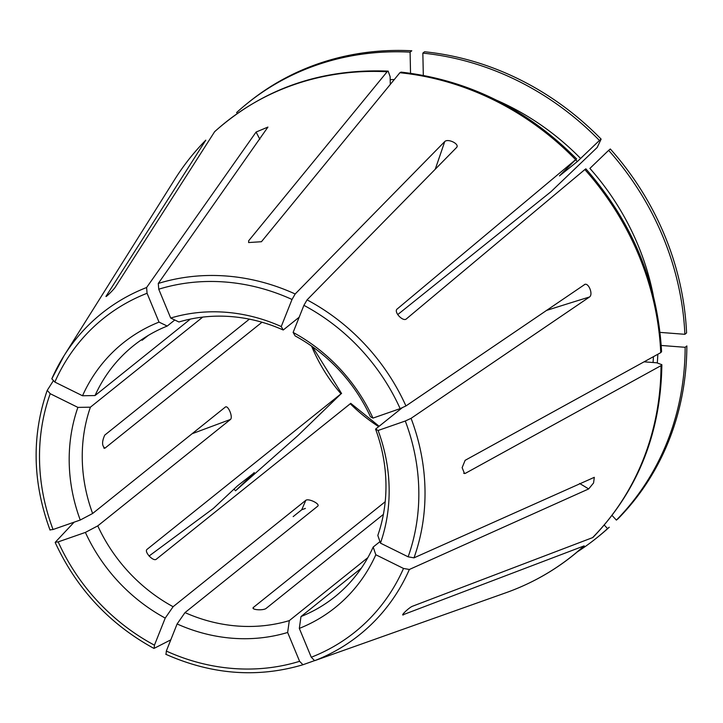 <?xml version="1.0" encoding="UTF-8"?>
<svg xmlns="http://www.w3.org/2000/svg" width="723" height="723" viewBox="0 0 723 723"><rect width="100%" height="100%" fill="white"/><g stroke="black" fill="none" stroke-linecap="round" stroke-linejoin="round"><path stroke-width="1.08" d="M299.177 317.216L283.226 330.004A160.931 145.739 -128.7 0 0 178.906 321.988L170.7 318.048A169.543 153.529 -128.7 0 1 281.238 326.552L292.02 299.467L295.183 293.981L444.717 141.591C447.998 138.201 459.882 144.076 456.602 147.474L307.067 299.864L303.904 305.341L293.122 332.426L295.111 335.888A160.931 145.739 -128.7 0 1 370.447 416.737L372.96 418.102A169.543 153.529 -128.7 0 0 293.122 332.426M456.999 146.769L456.602 147.474M225.675 406.904L225.341 407.076C228.088 404.817 233.222 417.198 230.474 419.457L97.768 525.874A160.931 145.739 -128.7 0 0 173.104 606.714L305.811 500.307C308.64 498.129 320.524 504.012 317.704 506.19L184.989 612.598A160.931 145.739 -128.7 0 0 230.971 625.395A160.931 145.739 -128.7 0 0 289.308 620.623L367.853 557.641M305.811 500.307A1260.433 244.401 -63.7 0 1 301.744 509.751L305.377 508.432M149.055 556.041L213.321 508.477L237.478 485.865L254.288 472.743A250.059 226.444 51.3 0 1 254.098 472.535M361.346 568.151L300.985 616.556L299.322 628.404L311.279 657.243L314.632 660.677L505.892 592.761C535.237 582.277 561.346 566.642 584.202 545.856L402.838 614.83M403.018 614.116A1260.433 532.878 46.1 0 0 403.687 614.731C399.548 616.647 409.119 607.419 412.508 606.236L592.562 537.641A277.56 251.351 -128.7 0 0 661.012 365.648L465.413 473.312L464.509 473.547L462.133 467.645L465.133 460.316L660.741 352.652A277.56 251.351 -128.7 0 0 584.853 169.562L406.489 318.807C403.163 322.341 393.158 311.613 397.279 308.92L397.171 309.01M575.77 159.946A246.679 223.389 51.3 0 1 577.352 161.554L559.457 175.897L575.644 159.675L397.279 308.92A1260.433 43.814 -43 0 0 397.081 309.11M248.631 242.557L248.685 240.75A1260.433 407.781 94.4 0 0 248.613 242.548L261.437 241.726L399.873 72.734L400.976 72.201M584.916 284.365L405.937 405.955L400.153 408.631L372.96 418.102M584.392 284.6C588.35 281.934 593.484 294.315 589.525 296.981L411.071 418.337L405.287 421.012L378.093 430.483L375.58 429.119L402.033 407.908M314.632 660.677A206.019 186.57 -128.7 0 0 409.363 569.48L588.676 488.929L593.565 482.973L594.315 477.325L413.99 557.849L408.134 556.818L380.452 543.127L377.813 535.427A160.931 145.739 -128.7 0 0 375.58 429.119M314.288 660.723L302.946 664.744L299.602 661.31L287.646 632.471L289.308 620.623M97.768 525.874L85.386 532.417A169.543 153.529 -128.7 0 0 165.224 618.084L154.442 645.178L154.162 648.341L170.782 639.855M85.386 532.417L58.192 541.889L55.291 542.241L74.153 522.16M202.747 317.099L90.402 407.185L77.894 407.392L50.212 393.701L47.239 390.357L53.168 381.021M174.767 320L167.23 326.055L159.024 322.115L147.067 293.276L146.606 287.519L256.096 132.047L267.926 127.076L158.283 283.452L158.744 289.209L170.7 318.048M248.685 240.75L387.121 71.749L388.179 71.216L390.14 76.692L390.303 84.419M106.1 296.412L106.398 295.725C103.832 299.313 113.412 290.086 115.219 287.23L214.677 131.622C263.136 88.622 320.976 68.459 388.188 71.125M106.706 296.114A1260.433 532.878 46.1 0 1 106.398 295.725L205.802 140.163C194.017 152.128 183.624 165.287 174.623 179.62A277.56 251.351 -128.7 0 1 205.612 140.389M148.278 335.436L142.106 340.271M249.372 319.15L104.736 435.129C101.798 441.762 101.889 446.091 105.007 448.124L104.302 448.314M261.997 322.241L105.007 448.124A1260.433 345.82 -1.2 0 1 103.769 447.98M233.981 489.055A278.78 252.454 -128.7 0 0 235.526 490.8L297.894 435.598L341.021 393.827L146.986 549.417C144.004 551.821 153.213 561.699 156.195 559.295L350.718 403.389M385.205 501.735L253.43 607.392A1260.433 407.781 94.4 0 0 253.511 608.639M225.341 407.076L92.634 513.493L80.253 520.036L53.059 529.507L50.167 529.86M90.402 407.185A160.931 145.739 -128.7 0 0 92.634 513.493M190.393 319.087L95.038 395.553L82.521 395.761L54.84 382.069L51.821 378.825L64.004 355.788A206.019 186.57 -128.7 0 0 51.866 378.725M167.23 326.055A160.931 145.739 -128.7 0 0 133.43 345.748A160.931 145.739 -128.7 0 0 95.038 395.553M379.937 541.635L373.176 547.058A160.931 145.739 -128.7 0 1 334.785 596.855A160.931 145.739 -128.7 0 1 300.985 616.556M383.389 514.387L266.181 608.368C263.299 610.827 250.547 609.851 253.43 607.392L253.104 608.07M577.352 161.554L599.43 140.47A278.78 252.454 -128.7 0 0 422.847 53.122L424.546 51.767A278.78 252.454 -128.7 0 1 601.129 139.114L597.18 147.483L550.971 191.712L397.695 314.613M184.989 612.598L177.108 623.967A169.543 153.529 -128.7 0 0 287.646 632.471M177.108 623.967L166.326 651.052L166.046 654.216M653.312 295.508A250.059 226.444 51.3 0 0 589.887 168.414L608.639 150.357A278.78 252.454 -128.7 0 1 684.88 334.306L660.045 332.39M684.88 334.306L686.579 332.942A278.78 252.454 -128.7 0 0 610.339 148.992L608.639 150.357M585.766 168.902L584.853 169.562M585.847 168.83C632.453 222.268 657.695 283.217 661.581 351.658L660.741 352.652M173.104 606.714L165.224 618.084M55.192 542.512C76.629 588.802 109.516 624.085 153.845 648.368L154.162 648.341M380.452 543.127A169.543 153.529 -128.7 0 0 378.093 430.483M235.526 490.8L254.288 472.743M341.509 393.511L341.021 393.827A160.931 145.739 51.3 0 1 311.559 346.091M661.238 345.458L685.151 347.302A278.78 252.454 -128.7 0 1 616.385 520.099L612.056 515.445M616.385 520.099L618.084 518.734A278.78 252.454 -128.7 0 0 686.85 345.937L685.151 347.302M661.012 365.648L661.843 364.681L656.773 362.801L644.076 361.825M593.068 537.297L592.562 537.641M77.894 407.392A169.543 153.529 -128.7 0 0 80.253 520.036M50.041 530.086C32.499 482.349 31.541 435.824 47.167 390.51L47.239 390.357M299.322 628.404A169.543 153.529 -128.7 0 0 375.824 554.758L373.176 547.058M409.363 569.48L403.506 568.45L375.824 554.758M604.283 525.079L607.564 528.594A278.78 252.454 -128.7 0 1 596.484 538.075A278.78 252.454 -128.7 0 1 577.388 551.83M596.484 538.075L598.174 536.719A278.78 252.454 -128.7 0 0 609.263 527.23L607.564 528.594M159.024 322.115A169.543 153.529 -128.7 0 0 82.521 395.761M247.691 103.082L249.381 101.717A278.78 252.454 -128.7 0 1 411.794 50.782L410.095 52.137A278.78 252.454 -128.7 0 0 247.691 103.082A278.78 252.454 -128.7 0 0 236.602 112.562L237.388 113.403M410.095 52.137L410.537 73.258M422.847 53.122L423.317 75.355M281.238 326.552L283.226 330.004M576.556 159.015L575.644 159.675A277.56 251.351 -128.7 0 0 399.873 72.734M601.129 139.114L599.43 140.47M301.744 509.751L293.167 516.62M444.717 141.591A1260.433 244.401 -63.7 0 1 435.237 169.245M505.892 592.761A277.56 251.351 -128.7 0 0 583.741 546.136M295.183 293.981A206.019 186.57 -128.7 0 0 221.735 275.725A206.019 186.57 -128.7 0 0 158.283 283.452M405.937 405.955A206.019 186.57 -128.7 0 0 307.067 299.864M413.99 557.849A206.019 186.57 -128.7 0 0 411.071 418.337M146.606 287.519A206.019 186.57 -128.7 0 0 64.004 355.788L174.623 179.62M387.121 71.749A277.56 251.351 -128.7 0 0 214.442 131.893M378.671 426.633A160.931 145.739 51.3 0 1 350.23 403.714M166.326 651.052A201.003 182.024 -128.7 0 0 299.602 661.31M400.153 408.631A201.003 182.024 -128.7 0 0 303.904 305.341M58.192 541.889A201.003 182.024 -128.7 0 0 154.442 645.178M408.134 556.818A201.003 182.024 -128.7 0 0 405.287 421.012M657.831 354.252A250.059 226.444 51.3 0 1 657.306 362.856M653.429 356.674A246.679 223.389 51.3 0 1 653.059 362.521M50.212 393.701A201.003 182.024 -128.7 0 0 53.059 529.507M311.279 657.243A201.003 182.024 -128.7 0 0 403.506 568.45M147.067 293.276A201.003 182.024 -128.7 0 0 54.84 382.069M390.203 79.666A250.059 226.444 51.3 0 1 394.297 79.539M390.293 83.787A246.679 223.389 51.3 0 1 390.836 83.769M496.809 100.334A250.059 226.444 51.3 0 1 580.677 158.527M292.02 299.467A201.003 182.024 -128.7 0 0 158.744 289.209M259.837 139.241A1260.433 509.082 70.8 0 0 256.096 132.047M588.676 488.929A1260.433 475.544 21.7 0 0 579.611 483.452M463.669 473.267A1260.433 345.82 -1.2 0 0 465.413 473.312M589.525 296.981A1260.433 163.443 -22.5 0 0 546.308 310.501M230.474 419.457A1260.433 163.443 -22.5 0 0 192.074 433.755M165.775 654.27C211.776 674.676 257.487 678.174 302.919 664.762M350.727 403.317L379.141 426.263M341.59 393.511L312.463 346.733M661.861 364.681C660.849 432.941 637.921 490.483 593.086 537.306M576.638 158.943C526.642 108.721 468.088 79.783 400.985 72.11"/></g></svg>
